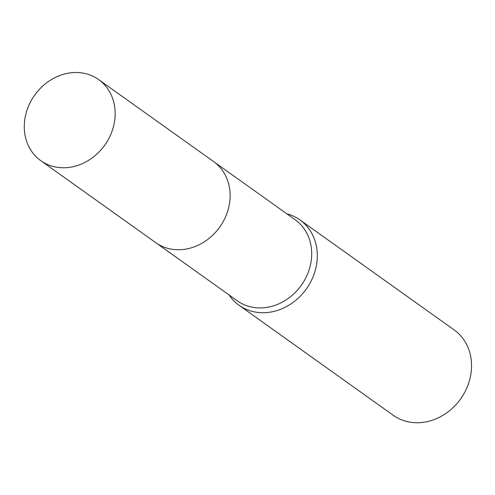 <?xml version="1.0" encoding="UTF-8"?>
<svg xmlns="http://www.w3.org/2000/svg" width="495" height="495" viewBox="0 0 495 495"><rect width="100%" height="100%" fill="white"/><g stroke="black" fill="none" stroke-linecap="round" stroke-linejoin="round"><path stroke-width="0.74" d="M156.228 242.996L237.353 300.855A49.803 43.04 -54.5 0 0 309.938 267.059A49.803 43.04 -54.5 0 0 295.187 219.761L214.063 161.902M229.043 294.927A52.427 45.311 -54.5 0 0 239.048 305.285A52.427 45.311 -54.5 0 0 315.457 269.713A52.427 45.311 -54.5 0 0 299.933 219.922A52.427 45.311 -54.5 0 0 286.877 213.834M239.048 305.285L393.278 415.286A52.427 45.311 -54.5 0 0 456.47 404.093A52.427 45.311 -54.5 0 0 464.161 393.308A52.427 45.311 -54.5 0 0 469.687 379.708A52.427 45.311 -54.5 0 0 454.163 329.918L299.933 219.922M456.47 404.093L456.897 403.617A47.384 40.949 -54.5 0 0 463.846 393.865L464.161 393.308M82.269 72.982A49.803 43.046 -54.5 0 0 29.521 103.919A49.803 43.046 -54.5 0 0 40.8 160.683A49.803 43.046 -54.5 0 0 57.173 167.285A49.803 43.046 -54.5 0 0 109.921 136.342A49.803 43.046 -54.5 0 0 98.641 79.584A49.803 43.046 -54.5 0 0 82.269 72.982M40.8 160.683L155.758 242.668A49.803 43.046 -54.5 0 0 172.136 249.27A49.803 43.046 -54.5 0 0 224.879 218.332A49.803 43.046 -54.5 0 0 213.599 161.568L98.641 79.584"/></g></svg>
